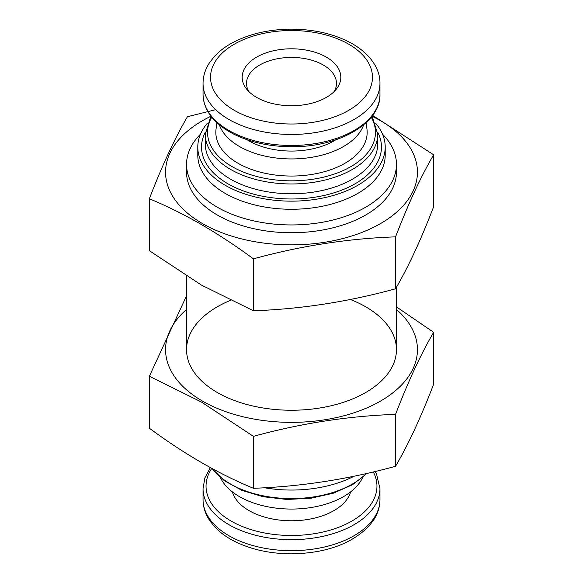 <?xml version="1.0" encoding="UTF-8"?>
<svg xmlns="http://www.w3.org/2000/svg" width="583" height="583" viewBox="0 0 583 583"><rect width="100%" height="100%" fill="white"/><g stroke="black" fill="none" stroke-linecap="round" stroke-linejoin="round"><path stroke-width="0.87" d="M232.347 491.863A59.969 34.623 0 0 0 291.5 520.772A59.969 34.623 0 0 0 350.653 491.863M220.418 477.608A73.618 42.501 0 0 0 291.5 509.061A73.618 42.501 0 0 0 362.582 477.608M264.427 487.745A93.71 54.102 0 0 0 354.1 476.209M200.479 134.185A104.955 60.596 0 0 0 186.545 164.348A104.955 60.596 0 0 0 291.5 224.943A104.955 60.596 0 0 0 396.455 164.348A104.955 60.596 0 0 0 382.521 134.185M207.256 123.356A93.71 54.102 0 0 0 197.79 147.047L197.79 155.165A93.71 54.102 0 0 0 291.5 209.268A93.71 54.102 0 0 0 385.21 155.165L385.21 147.047A93.71 54.102 0 0 0 375.744 123.356M197.79 147.047A93.71 54.102 0 0 0 291.5 201.15A93.71 54.102 0 0 0 385.21 147.047M216.876 122.649L216.045 129.113A75.666 43.681 0 0 0 291.5 176.044A75.666 43.681 0 0 0 366.955 129.113L366.124 122.649M219.325 124.798A73.618 42.501 0 0 0 291.5 158.94A73.618 42.501 0 0 0 363.675 124.798M247.17 139.76A59.969 34.623 0 0 0 335.83 139.76M326.363 57.141A49.307 28.465 0 0 0 263.538 53.818A49.307 28.465 0 0 0 246.485 88.893A49.307 28.465 0 0 0 291.5 105.734A49.307 28.465 0 0 0 336.515 88.893A49.307 28.465 0 0 0 326.363 57.141M334.263 91.444A44.978 25.965 0 0 0 336.478 83.391A44.978 25.965 0 0 0 323.303 65.026A44.978 25.965 0 0 0 274.287 59.4A44.978 25.965 0 0 0 246.522 83.391A44.978 25.965 0 0 0 248.737 91.444M396.455 309.456A125.943 72.715 180 0 1 371.233 405.936A125.943 72.715 180 0 1 202.447 401.06A125.943 72.715 180 0 1 186.545 309.456M350.339 299.473A104.955 60.596 180 0 1 365.716 392.497A104.955 60.596 180 0 1 217.291 392.497A104.955 60.596 180 0 1 217.284 392.497A104.955 60.596 180 0 1 230.394 300.383M186.545 295.77L149.357 376.283L201.383 402L253.416 436.354C300.792 423.345 348.175 416.014 395.558 414.367C408.253 381.333 420.948 353.976 433.643 332.303L396.455 306.891M433.643 332.303L433.643 384.226C420.948 417.26 408.253 444.618 395.558 466.291C348.175 479.299 300.792 486.63 253.416 488.284C219.172 474.183 184.483 454.157 149.357 428.206L149.357 376.283M253.416 488.284L253.416 436.354M395.558 466.291L395.558 414.367M433.643 154.794L433.643 206.717C420.948 239.751 408.253 267.109 395.558 288.789C348.175 301.797 300.792 309.121 253.416 310.775L201.383 285.051L149.357 250.697L149.357 198.774C183.601 212.875 218.29 232.894 253.416 258.845C300.792 245.837 348.175 238.513 395.558 236.858C408.253 203.824 420.948 176.467 433.643 154.794L372.624 115.405M210.74 116.345A125.943 72.715 0 0 0 202.447 223.559A125.943 72.715 0 0 0 354.471 235.109A125.943 72.715 0 0 0 413.15 153.322A125.943 72.715 0 0 0 372.26 116.345M216.001 109.604L187.442 116.709C174.747 138.382 162.052 165.74 149.357 198.774M186.764 168.247A104.955 60.596 0 0 0 217.284 214.989A104.955 60.596 0 0 0 365.716 214.989A104.955 60.596 0 0 0 396.236 168.247M395.558 236.858L395.558 288.789M253.416 258.845L253.416 310.775M379.956 499.609C379.919 506.714 377.842 513.47 373.747 519.868L369.09 525.983C351.352 544.085 325.329 553.369 291.026 553.85C268.114 553.624 248.169 548.858 231.196 539.552C224.244 535.631 218.45 531.077 213.83 525.888L209.224 519.817C205.143 513.434 203.081 506.7 203.044 499.609A88.456 51.071 0 0 0 291.5 550.68A88.456 51.071 0 0 0 379.956 499.609L379.956 488.59L376.56 474.125L375.168 471.479M203.044 499.609L203.044 488.59A88.456 51.071 0 0 0 291.5 539.661A88.456 51.071 0 0 0 379.956 488.59M211.775 468.368A85.461 49.344 0 0 0 288.25 535.449A85.461 49.344 0 0 0 373.331 471.924M212.533 468.783A86.211 49.774 0 0 0 286.872 498.509A86.211 49.774 0 0 0 366.299 473.556M205.362 132.064A89.957 51.938 0 0 0 291.5 198.985A89.957 51.938 0 0 0 377.638 132.064M377.711 134.192A86.211 49.774 0 0 1 291.5 183.966A86.211 49.774 0 0 1 205.289 134.192L205.289 143.986A86.211 49.774 0 0 0 291.5 193.76A86.211 49.774 0 0 0 377.711 143.986L377.711 134.192L372.1 116.104M211.753 117.19A83.959 48.476 0 0 0 291.5 180.832A83.959 48.476 0 0 0 371.247 117.19M379.956 94.41C380.925 121.563 342.374 145.495 297.264 146.632C273.172 147.353 251.914 143.156 233.499 134.024C213.735 123.581 203.584 110.376 203.044 94.41A88.456 51.071 0 0 0 291.5 145.48A88.456 51.071 0 0 0 379.956 94.41L379.956 83.391C380.284 70.091 371.611 54.97 352.496 43.842C335.145 34.142 314.652 29.245 291.026 29.15C268.114 29.376 248.169 34.142 231.196 43.448C224.244 47.369 218.45 51.923 213.83 57.112L209.224 63.183C205.143 69.566 203.081 76.3 203.044 83.391A88.456 51.071 0 0 0 291.5 134.462A88.456 51.071 0 0 0 379.956 83.391M348.751 44.213A80.964 46.742 0 0 0 213.298 65.172A80.964 46.742 0 0 0 312.452 122.415A80.964 46.742 0 0 0 348.751 44.213M203.044 488.59L204.895 477.849L210.368 467.602M211.964 468.47L224.236 480.632L241.763 490.303L263.195 496.738L286.851 499.456L310.87 498.246L333.367 493.196L352.569 484.699L366.999 473.396M396.455 349.647L396.455 287.23M396.455 172.145L396.455 164.348M186.545 349.647L186.545 276.094M186.545 172.145L186.545 164.348M205.289 134.192L210.9 116.104M203.044 94.41L203.044 83.391"/></g></svg>
